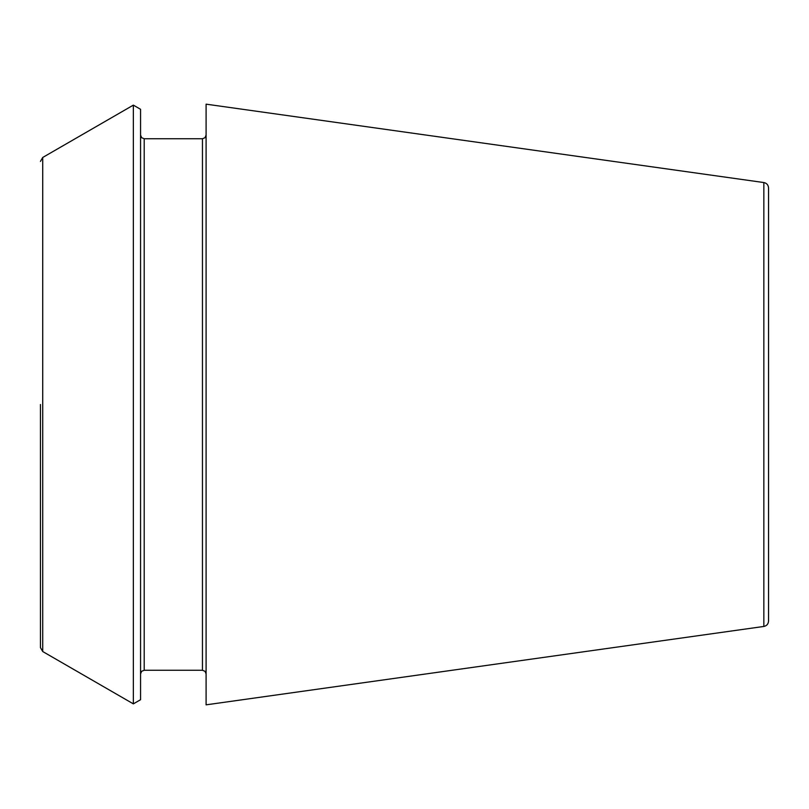 <?xml version="1.0" encoding="UTF-8"?>
<svg xmlns="http://www.w3.org/2000/svg" width="809" height="809" viewBox="0 0 809 809"><rect width="100%" height="100%" fill="white"/><g stroke="black" fill="none" stroke-linecap="round" stroke-linejoin="round"><path stroke-width="1.21" d="M763.848 182.551C766.73 183.158 768.297 184.958 768.55 187.951L768.55 621.049C768.297 624.042 766.73 625.842 763.848 626.449L206.093 704.841L206.093 104.159L763.848 182.551L763.848 626.449M140.564 404.5L140.564 699.704L133.354 703.87L133.354 105.13L140.564 109.296L140.564 404.5M40.45 404.5L40.45 647.594L40.45 404.5M144.204 670.256L202.452 670.256L202.452 138.743L144.204 138.743L144.204 670.256L141.646 671.298L140.564 673.897M133.354 105.13L42.725 157.462L42.725 651.538L133.354 703.87M144.204 138.743L141.646 137.702L140.564 135.103M42.725 651.538L40.45 647.594M42.725 157.462L40.45 161.406M202.452 670.256L205.011 671.298L206.093 673.897M202.452 138.743L205.011 137.702L206.093 135.103"/></g></svg>
